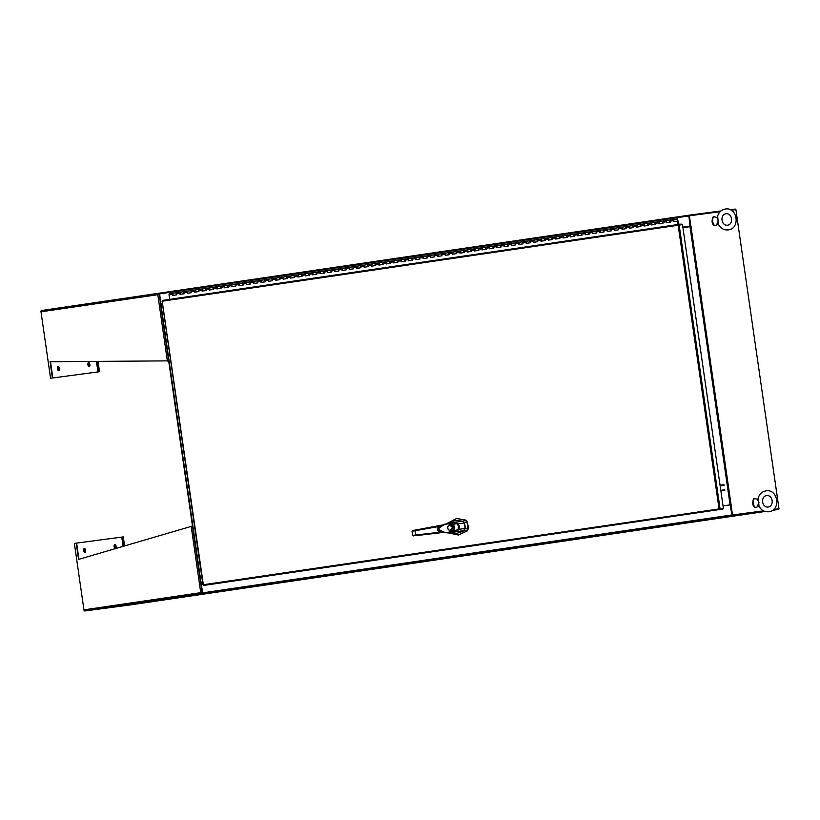 <?xml version="1.0" encoding="UTF-8"?>
<svg xmlns="http://www.w3.org/2000/svg" width="820" height="820" viewBox="0 0 820 820"><rect width="100%" height="100%" fill="white"/><g stroke="black" fill="none" stroke-linecap="round" stroke-linejoin="round"><path stroke-width="1.23" d="M679.042 224.372L677.412 219.001L678.796 224.403M177.048 293.191L176.392 292.822L176.853 294.821M172.917 295.395L173.04 293.314M184.418 292.104L183.762 291.736L184.223 293.734M180.287 294.308L180.4 292.228M191.777 291.028L191.121 290.649L191.583 292.648M187.657 293.222L187.77 291.141M199.147 289.942L198.491 289.562L198.952 291.571M195.016 292.135L195.139 290.065M206.507 288.855L205.851 288.486L206.312 290.485M202.376 290.926L202.499 288.978M213.876 287.769L213.22 287.4L213.682 289.398M209.735 289.849L209.869 287.892M221.246 286.692L220.59 286.313L221.051 288.312M217.115 288.886L217.228 286.805M228.606 285.606L227.95 285.227L228.411 287.226M224.485 287.799L224.598 285.719M235.975 284.519L235.32 284.14L235.781 286.149M231.845 286.713L231.957 284.642M243.335 283.433L242.679 283.064L243.14 285.063M239.214 285.637L239.327 283.556M250.705 282.346L250.049 281.978L250.51 283.976M246.574 284.55L246.697 282.469M258.075 281.27L257.408 280.891L257.88 282.89M253.933 283.341L254.056 281.383M265.434 280.184L264.778 279.805L265.239 281.803M261.313 282.377L261.426 280.296M272.804 279.097L272.148 278.728L272.609 280.727M268.673 281.291L268.786 279.22M280.163 278.011L279.507 277.642L279.968 279.64M276.043 280.214L276.156 278.134M287.533 276.924L286.877 276.555L287.338 278.554M283.402 279.128L283.525 277.047M294.892 275.848L294.236 275.469L294.708 277.467M290.772 278.041L290.885 275.961M302.262 274.761L301.606 274.382L302.067 276.391M298.131 276.832L298.255 274.885M309.632 273.675L308.976 273.306L309.437 275.305M305.501 275.879L305.614 273.798M316.991 272.588L316.335 272.219L316.797 274.218M312.871 274.792L312.984 272.712M324.361 271.502L323.705 271.133L324.166 273.132M320.231 273.706L320.353 271.625M331.721 270.426L331.065 270.046L331.536 272.045M327.6 272.619L327.713 270.538M339.09 269.339L338.434 268.96L338.896 270.969M334.97 271.533L335.083 269.462M346.46 268.253L345.804 267.884L346.265 269.882M342.319 270.323L342.442 268.376M353.82 267.166L353.164 266.797L353.625 268.796M349.699 269.37L349.812 267.289M361.189 266.09L360.534 265.711L360.995 267.709M357.059 268.284L357.182 266.203M368.549 265.003L367.893 264.624L368.364 266.623M364.428 267.197L364.541 265.116M375.919 263.917L375.263 263.538L375.724 265.547M371.798 266.111L371.911 264.04M383.288 262.83L382.632 262.462L383.094 264.46M379.158 265.034L379.27 262.954M390.648 261.744L389.992 261.375L390.453 263.374M386.527 263.948L386.64 261.867M398.018 260.668L397.362 260.288L397.823 262.287M393.877 262.738L394.01 260.78M405.377 259.581L404.721 259.202L405.193 261.201M401.257 261.775L401.369 259.694M412.747 258.495L412.091 258.126L412.552 260.124M408.626 260.688L408.739 258.618M420.117 257.408L419.461 257.039L419.922 259.038M415.986 259.612L416.099 257.531M427.476 256.322L426.82 255.953L427.281 257.951M423.356 258.525L423.468 256.445M434.846 255.245L434.19 254.866L434.651 256.865M430.715 257.439L430.838 255.358M442.205 254.159L441.549 253.78L442.021 255.789M438.075 256.229L438.198 254.282M449.575 253.072L448.919 252.703L449.38 254.702M445.455 255.276L445.567 253.195M456.945 251.986L456.289 251.617L456.75 253.616M452.814 254.19L452.927 252.109M464.304 250.899L463.648 250.53L464.11 252.529M460.184 253.103L460.297 251.022M471.674 249.823L471.018 249.444L471.479 251.443M467.533 251.894L467.666 249.936M479.034 248.737L478.378 248.357L478.849 250.366M474.913 250.93L475.026 248.86M486.403 247.65L485.747 247.281L486.209 249.28M482.273 249.721L482.396 247.773M493.773 246.564L493.117 246.195L493.578 248.193M489.642 248.767L489.755 246.687M501.133 245.487L500.477 245.108L500.938 247.107M497.012 247.681L497.125 245.6M508.502 244.401L507.846 244.022L508.308 246.02M504.372 246.594L504.495 244.514M515.862 243.314L515.206 242.935L515.678 244.944M511.741 245.508L511.854 243.437M523.232 242.228L522.576 241.859L523.037 243.858M519.111 244.432L519.224 242.351M530.601 241.141L529.945 240.772L530.407 242.771M526.471 243.345L526.583 241.264M537.961 240.065L537.305 239.686L537.766 241.685M533.83 242.136L533.953 240.178M545.331 238.979L544.675 238.599L545.136 240.598M541.2 241.172L541.323 239.091M552.69 237.892L552.034 237.523L552.506 239.522M548.57 240.096L548.682 238.015M560.06 236.806L559.404 236.437L559.865 238.435M555.939 239.009L556.052 236.929M567.43 235.719L566.774 235.35L567.235 237.349M563.299 237.923L563.412 235.842M574.789 234.643L574.133 234.264L574.595 236.262M570.669 236.836L570.781 234.756M582.159 233.556L581.503 233.177L581.964 235.186M578.018 235.627L578.151 233.679M589.518 232.47L588.862 232.101L589.324 234.1M585.398 234.674L585.511 232.593M596.888 231.383L596.232 231.014L596.693 233.013M592.768 233.587L592.88 231.506M604.258 230.307L603.602 229.928L604.063 231.927M600.127 232.501L600.24 230.42M611.617 229.221L610.961 228.841L611.423 230.84M607.497 231.414L607.61 229.333M618.987 228.134L618.331 227.755L618.793 229.764M614.856 230.328L614.979 228.257M626.347 227.048L625.691 226.679L626.152 228.677M622.216 229.118L622.339 227.171M633.716 225.961L633.06 225.592L633.522 227.591M629.575 228.042L629.709 226.084M641.086 224.885L640.43 224.506L640.891 226.504M636.955 227.078L637.068 224.998M648.446 223.798L647.79 223.419L648.251 225.418M644.325 225.992L644.438 223.911M655.816 222.712L655.159 222.333L655.621 224.342M651.674 224.782L651.808 222.835M663.175 221.625L662.519 221.256L662.98 223.255M659.054 223.829L659.167 221.748M670.545 220.539L669.889 220.17L670.35 222.169M666.414 222.743L666.537 220.662M673.774 221.533L673.896 219.575M679.134 225.028L682.496 224.659L723.363 508.226L719.037 508.82L719.478 509.507L719.386 508.882L722.727 508.441L722.82 509.056L203.811 585.418L203.052 584.773L162.186 301.207L162.729 300.376L678.396 224.454L678.171 225.233L679.165 225.1L720.032 508.666L719.037 508.82L678.171 225.233L162.483 301.155L162.729 300.376L678.396 224.454L678.171 225.233M677.597 222.015L678.632 221.687M172.866 293.273L172.682 295.425L176.361 294.882L176.546 292.73L169.186 293.816L169.484 299.382M180.236 292.197L180.041 294.339L183.721 293.806L183.916 291.654L176.546 292.73M187.595 291.11L187.411 293.263L191.091 292.719L191.285 290.567L183.916 291.654M194.965 290.024L194.77 292.176L198.46 291.633L198.645 289.481L191.275 290.567M202.325 288.937L202.14 291.09L205.82 290.546L206.015 288.394L198.645 289.481M209.695 287.851L209.51 290.003L213.19 289.46L213.374 287.318L206.004 288.394M217.064 286.774L216.869 288.927L220.549 288.384L220.744 286.231L213.374 287.318M224.424 285.688L224.239 287.84L227.919 287.297L228.114 285.145L220.744 286.231M231.793 284.601L231.599 286.754L235.289 286.211L235.473 284.058L228.103 285.145M239.153 283.515L238.968 285.667L242.648 285.124L242.843 282.972L235.473 284.058M246.523 282.428L246.338 284.581L250.018 284.038L250.202 281.895L242.833 282.972M253.892 281.352L253.698 283.505L257.377 282.962L257.572 280.809L250.202 281.895M268.622 279.179L268.427 281.332L272.117 280.788L272.301 278.636L264.932 279.722L261.252 280.266L261.067 282.418L264.747 281.875L264.942 279.722M275.981 278.093L275.797 280.245L279.476 279.702L279.671 277.549L272.301 278.636M283.351 277.016L283.166 279.159L286.846 278.626L287.031 276.473L279.661 277.549M290.721 275.93L290.526 278.082L294.206 277.539L294.401 275.387L287.031 276.473M298.08 274.843L297.896 276.996L301.575 276.453L301.77 274.3L294.401 275.387M305.45 273.757L305.255 275.909L308.945 275.366L309.13 273.214L301.76 274.3M320.179 271.594L319.995 273.736L323.674 273.204L323.859 271.051L312.809 272.67L312.625 274.823L316.305 274.28L316.499 272.127M327.549 270.508L327.354 272.66L331.034 272.117L331.229 269.964L323.859 271.051M334.909 269.421L334.724 271.574L338.404 271.031L338.598 268.878L331.229 269.964M342.278 268.335L342.083 270.487L345.773 269.944L345.958 267.791L338.588 268.878M349.638 267.248L349.453 269.401L353.133 268.858L353.328 266.715L345.958 267.791M357.007 266.172L356.823 268.324L360.503 267.781L360.687 265.629L353.317 266.715M364.377 265.085L364.183 267.238L367.862 266.695L368.057 264.542L360.687 265.629M371.737 263.999L371.552 266.151L375.232 265.608L375.427 263.456L368.057 264.542M379.106 262.912L378.912 265.065L382.602 264.522L382.786 262.369L375.416 263.456M386.466 261.826L386.281 263.978L389.961 263.435L390.156 261.293L382.786 262.369M393.836 260.75L393.651 262.902L397.331 262.359L397.515 260.207L390.146 261.293M401.205 259.663L401.011 261.816L404.69 261.272L404.885 259.12L397.515 260.207M408.565 258.577L408.38 260.729L412.06 260.186L412.255 258.034L404.885 259.12M415.935 257.49L415.74 259.643L419.43 259.099L419.614 256.947L412.245 258.034M423.294 256.414L423.11 258.556L426.789 258.023L426.984 255.871L419.614 256.947M430.664 255.327L430.469 257.48L434.159 256.937L434.344 254.784L426.974 255.871M438.034 254.241L437.839 256.393L441.519 255.85L441.713 253.698L434.344 254.784M452.753 252.068L452.568 254.22L456.258 253.677L456.443 251.535L452.753 252.068L445.393 253.154L445.209 255.307L448.888 254.764L449.083 252.611M460.122 250.992L459.938 253.134L463.618 252.601L463.812 250.448L456.443 251.525M467.492 249.905L467.297 252.058L470.987 251.514L471.172 249.362L463.802 250.448M474.862 248.819L474.667 250.971L478.347 250.428L478.542 248.275L471.172 249.362M482.221 247.732L482.037 249.885L485.717 249.341L485.901 247.189L478.542 248.275M489.591 246.646L489.396 248.798L493.086 248.255L493.271 246.113L485.901 247.189M504.32 244.483L504.126 246.635L507.816 246.092L508 243.94L500.63 245.026L496.951 245.57L496.766 247.722L500.446 247.179L500.641 245.026M511.69 243.396L511.495 245.549L515.175 245.006L515.37 242.853L508 243.94M519.05 242.31L518.865 244.462L522.545 243.919L522.73 241.767L515.37 242.853M526.419 241.223L526.225 243.376L529.915 242.833L530.099 240.69L522.73 241.767M533.779 240.147L533.595 242.3L537.274 241.756L537.469 239.604L530.099 240.69M541.149 239.061L540.954 241.213L544.644 240.67L544.828 238.517L537.459 239.604M548.518 237.974L548.324 240.127L552.003 239.583L552.198 237.431L544.828 238.517M555.878 236.888L555.693 239.04L559.373 238.497L559.558 236.344L552.198 237.431M563.248 235.811L563.053 237.954L566.743 237.421L566.928 235.268L559.558 236.344M570.607 234.725L570.423 236.877L574.102 236.334L574.297 234.182L566.928 235.268M577.977 233.638L577.782 235.791L581.472 235.248L581.657 233.095L574.287 234.182M585.347 232.552L585.152 234.704L588.832 234.161L589.026 232.009L581.657 233.095M592.706 231.465L592.522 233.618L596.201 233.075L596.386 230.922L589.026 232.009M600.076 230.389L599.881 232.531L603.571 231.998L603.756 229.846L596.386 230.933M607.435 229.303L607.251 231.455L610.931 230.912L611.125 228.759L603.756 229.846M614.805 228.216L614.611 230.369L618.3 229.825L618.485 227.673L611.115 228.759M622.175 227.13L621.98 229.282L625.66 228.739L625.855 226.586L618.485 227.673M629.534 226.043L629.35 228.196L633.03 227.652L633.214 225.51L625.855 226.586M636.904 224.967L636.709 227.119L640.399 226.576L640.584 224.424L633.214 225.51M644.264 223.88L644.079 226.033L647.759 225.49L647.954 223.337L640.584 224.424M651.633 222.794L651.439 224.946L655.129 224.403L655.313 222.251L647.943 223.337M659.003 221.707L658.808 223.86L662.488 223.317L662.683 221.164L655.313 222.251M666.363 220.621L666.178 222.773L669.858 222.23L670.043 220.088L662.683 221.164M677.412 219.001L673.722 219.545L673.394 220.652L673.538 221.697L677.217 221.154L677.709 224.557M677.955 224.526L677.217 221.154M464.981 525.661A13.274 11.726 -97.6 0 0 464.356 523.016L466.662 521.499A14.934 13.192 82.4 0 1 467.666 525.282A14.934 13.192 82.4 0 1 467.769 529.187L465.124 528.367A13.274 11.726 -97.6 0 0 464.981 525.661M456.719 518.506L465.811 520.064L466.969 521.458L465.504 520.106L456.555 518.527L447.628 523.088M448.868 533.01L458.472 535.019L467.062 530.868L468.077 529.146A14.934 13.192 -97.6 0 0 466.969 521.458M464.253 530.355L467.369 530.817L458.626 534.999M465.811 520.064L462.962 521.366M467.369 530.817L468.077 529.146M465.042 528.972L465.124 528.367M465.124 528.357L458.011 529.525C459.149 527.434 458.882 525.538 457.201 523.847L464.356 523.027L462.818 521.243L454.516 522.227L457.601 523.427C459.425 525.333 459.733 527.465 458.523 529.812L455.91 531.852L446.869 532.826L455.981 533.646L463.218 531.237L465.124 528.357L464.099 522.453M456.412 523.293L457.099 523.642M456.945 523.662C458.81 525.476 459.097 527.506 457.827 529.771L457.98 529.751M457.827 529.771L457.365 530.335M449.77 525.087A2.696 2.378 82.4 0 1 450.436 530.427A2.696 2.378 82.4 0 1 449.729 525.087A2.696 2.378 82.4 0 1 450.467 530.427M447.361 528.152C448.571 524.041 450.334 523.775 452.65 527.383C451.441 531.493 449.678 531.76 447.361 528.152M450.364 530.263A2.521 2.235 82.4 0 1 449.647 525.271A2.521 2.235 82.4 0 1 450.364 530.263M454.874 531.452L450.61 532.559L444.819 532.713L454.885 531.79L445.014 532.723L437.747 528.992L444.829 524.144L453.634 522.893M444.235 524.328L453.552 522.565L456.75 523.631C458.626 525.487 458.923 527.557 457.642 529.853L457.498 529.689M449.749 523.775L452.158 524.503C453.87 526.225 454.147 528.152 452.988 530.284L453.665 530.653L451.297 532.282L450.887 531.668C446.193 532.979 441.888 532.313 437.972 529.648C440.781 525.804 444.706 523.847 449.749 523.775L449.975 523.078L452.702 523.959C454.618 525.958 454.946 528.182 453.665 530.653L457.642 529.853L454.874 531.79L457.724 529.874C458.831 527.537 458.523 525.446 456.822 523.59L453.552 522.565L444.102 524.38M452.158 524.503L456.75 523.631M468.046 529.392L466.908 521.294M462.818 521.243L455.561 520.331L446.715 523.437M446.726 523.437L454.516 522.227M455.91 531.852L464.151 530.509M447.658 532.897L446.869 532.826M412.091 531.36L412.583 530.581L442.38 525.005L438.669 525.886L438.546 526.573L440.637 526.132M439.674 532.867L415.781 535.665L439.674 532.867L439.366 532.241L439.674 532.867M441.488 532.057L412.665 535.337M414.705 530.796L438.546 526.573L438.669 525.886L414.971 530.099L415.781 535.665L412.624 535.368L413.352 535.931L412.624 535.368L412.04 531.329L414.705 530.796L414.981 530.089L412.429 530.622L412.583 535.357L415.781 535.665L415.32 535.06M720.144 485.86L721.415 485.686M724.798 490.421L722.143 490.801M720.052 485.235L723.978 484.671M724.06 485.296L720.134 485.86M720.79 490.35L724.716 489.796M719.386 508.882L203.35 584.732L162.186 301.207M722.82 509.056L203.811 585.418M719.611 508.728L723.363 508.226M678.406 224.454L678.468 225.192L681.266 224.711L681.174 224.085L678.406 224.454M678.468 225.121L681.266 224.711M202.632 582.528L200.961 582.774L202.868 593.577L249.27 587.407L765.121 511.465L249.259 587.407M764.701 511.331L732.086 515.667L730.179 504.864L723.025 505.919M731.932 514.939L730.179 504.864M690.02 226.125L682.865 227.181L690.02 226.125L688.79 215.229L720.934 210.955M159.572 293.14L688.79 215.229L159.572 293.14L160.792 304.035L162.473 303.789L160.792 304.035M690.307 226.094L688.882 215.855M778.744 508.82L778.487 509.497L772.604 510.276M778.395 508.871L773.588 509.507L779 508.779L735.889 209.592L731.153 210.217M731.952 515.052L732.496 514.97L730.999 504.536L730.446 504.618L731.952 515.052L763.553 510.839L732.004 515.042M730.189 209.725L735.191 209.059L735.622 209.623M201.248 582.733L202.56 582.005L200.592 582.292L160.576 304.609L162.544 304.312M201.218 582.528L200.674 582.61L202.171 593.044M161.376 304.486L160.566 304.292L159.326 293.816M682.937 227.704L690.604 226.576M720.134 211.683L688.831 215.865L690.337 226.299M689.384 215.783L690.891 226.217M732.496 514.97L763.543 510.839M773.598 509.497L779 508.779M99.097 371.778L97.252 372.044L99.097 371.778L97.611 361.456M99.507 371.716L98.021 361.456M158.68 294.728L157.799 294.616A1.209 0.564 -98.4 0 1 158.178 293.345A1.209 0.564 -98.4 0 1 158.188 293.345L159.521 294.37L158.752 294.482L158.188 293.345L159.49 293.17L158.198 293.345M158.209 294.564L158.834 294.606M41.389 310.544L158.178 293.345L41.389 310.544A1.209 0.564 81.6 0 0 41 311.815L50.573 378.256L52.418 377.989L50.071 361.722L168.684 360.872M50.573 378.256L52.418 377.989M168.684 360.882L167.372 361.066L157.799 294.616L159.449 294.616M52.828 377.928L50.491 361.722M158.311 294.606L41 311.815M89.892 364.5A2.111 0.994 -98.4 0 1 89.216 366.714A2.111 0.994 -98.4 0 1 87.924 364.756A2.111 0.994 -98.4 0 1 88.601 362.542A2.111 0.994 -98.4 0 1 89.892 364.5M88.242 362.768A2.111 0.994 -98.4 0 1 89.113 364.613A2.111 0.994 -98.4 0 1 88.806 366.601M57.482 368.815A2.111 0.994 81.6 0 0 58.773 370.763A2.111 0.994 81.6 0 0 59.45 368.549A2.111 0.994 81.6 0 0 58.158 366.601A2.111 0.994 81.6 0 0 57.482 368.815M58.363 370.65A2.111 0.994 81.6 0 0 58.671 368.662A2.111 0.994 81.6 0 0 57.8 366.827M51.588 378.112L97.959 371.931L96.452 361.466M52.357 377.999L97.959 371.931M130.646 604.863L247.445 587.663L130.646 604.863A1.209 0.564 81.6 0 0 130.657 604.863L84.685 610.982A1.209 0.564 81.6 0 1 83.948 609.865L74.374 543.414L76.219 543.147L78.556 559.404L192.485 526.03M247.619 587.622L201.484 593.782L202.468 592.419L201.351 592.922L201.484 593.782A1.209 0.564 -98.4 0 1 200.746 592.665L83.948 609.865M201.351 592.922L200.746 592.665L191.173 526.225M123.082 546.284L121.76 537.1L76.219 543.147M76.629 543.086L78.956 559.291M121.227 537.172L123.307 536.874L124.599 545.843M122.897 536.926L124.199 545.956M83.691 550.681A2.111 0.994 -98.4 0 1 84.368 548.457A2.111 0.994 -98.4 0 1 85.659 550.415A2.111 0.994 -98.4 0 1 84.983 552.629A2.111 0.994 -98.4 0 1 83.691 550.681M84.009 548.693A2.111 0.994 -98.4 0 1 84.88 550.528A2.111 0.994 -98.4 0 1 84.573 552.516M115.661 548.467A2.111 0.994 81.6 0 0 116.102 546.366A2.111 0.994 81.6 0 0 114.81 544.408A2.111 0.994 81.6 0 0 114.134 546.622A2.111 0.994 81.6 0 0 115.292 548.58M115.015 548.467A2.111 0.994 81.6 0 0 115.323 546.479A2.111 0.994 81.6 0 0 114.451 544.634M689.835 226.689L689.764 226.166M729.933 504.905L729.851 504.382M715.819 225.469L717.828 224.239L717.09 223.686L718.351 220.693L716.823 217.474L714.548 216.88A4.428 2.081 81.6 0 0 712.713 221.513A4.428 2.081 81.6 0 0 715.819 225.469C713.8 225.941 712.549 224.649 712.067 221.605C712.354 217.484 713.185 215.906 714.548 216.88M717.715 216.613L718.361 224.137A1.189 0.933 -4.3 0 0 717.09 223.686M716.885 217.495L717.397 216.972C718.453 212.554 721.077 209.91 725.269 209.038L725.382 209.018C737.539 206.876 740.552 228.616 728.283 229.897L728.17 229.918C723.947 230.235 720.729 228.442 718.494 224.557L717.879 224.208M756.429 507.303L758.438 506.073L757.711 505.52L758.961 502.527L757.434 499.308L755.158 498.703A4.428 2.081 81.6 0 0 753.324 503.336A4.428 2.081 81.6 0 0 756.429 507.303C754.41 507.764 753.17 506.483 752.678 503.439C752.975 499.318 753.795 497.74 755.158 498.703M758.336 498.447L758.982 505.971A1.189 0.933 -4.3 0 0 757.711 505.52M757.495 499.318L758.008 498.796C759.064 494.378 761.688 491.733 765.88 490.872L766.003 490.852C778.149 488.71 781.173 510.45 768.904 511.731L768.781 511.752C764.568 512.059 761.339 510.276 759.105 506.391L758.49 506.042M677.607 222.056L678.437 221.933M172.528 294.38L168.848 294.923M179.898 293.304L176.208 293.847M187.257 292.217L183.577 292.76M194.627 291.131L190.937 291.674M201.986 290.044L198.307 290.587M209.356 288.968L205.676 289.501M216.726 287.882L213.036 288.425M224.085 286.795L220.406 287.338M231.455 285.708L227.765 286.252M238.815 284.622L235.135 285.165M246.184 283.546L242.505 284.079M253.544 282.459L249.864 283.002M260.914 281.373L257.234 281.916M268.284 280.286L264.593 280.829M275.643 279.2L271.963 279.743M283.013 278.123L279.333 278.667M290.372 277.037L286.692 277.58M297.742 275.95L294.062 276.494M305.112 274.864L301.422 275.407M312.471 273.777L308.791 274.321M319.841 272.701L316.161 273.244M327.2 271.615L323.521 272.158M334.57 270.528L330.89 271.071M341.94 269.442L338.25 269.985M349.299 268.365L345.62 268.898M356.669 267.279L352.989 267.822M364.029 266.192L360.349 266.736M371.398 265.106L367.719 265.649M378.768 264.019L375.078 264.563M386.128 262.943L382.448 263.486M393.497 261.857L389.818 262.4M400.857 260.77L397.177 261.313M408.227 259.684L404.547 260.227M415.596 258.597L411.906 259.14M422.956 257.521L419.276 258.064M430.326 256.434L426.646 256.978M437.685 255.348L434.005 255.891M445.055 254.261L441.375 254.805M452.425 253.185L448.735 253.718M459.784 252.099L456.104 252.642M467.154 251.012L463.474 251.555M474.513 249.926L470.834 250.469M481.883 248.839L478.203 249.382M489.253 247.763L485.563 248.296M496.612 246.676L492.933 247.22M503.982 245.59L500.292 246.133M511.342 244.503L507.662 245.047M518.712 243.417L515.032 243.96M526.081 242.341L522.391 242.884M533.441 241.254L529.761 241.797M540.81 240.168L537.12 240.711M548.17 239.081L544.49 239.624M555.54 237.995L551.86 238.538M562.909 236.918L559.22 237.462M570.269 235.832L566.589 236.375M577.639 234.745L573.949 235.289M584.998 233.659L581.318 234.202M592.368 232.583L588.688 233.116M599.738 231.496L596.048 232.039M607.097 230.41L603.418 230.953M614.467 229.323L610.777 229.866M621.826 228.237L618.147 228.78M629.196 227.16L625.516 227.693M636.566 226.074L632.876 226.617M643.925 224.987L640.246 225.531M651.295 223.901L647.605 224.444M658.655 222.814L654.975 223.358M666.024 221.738L662.345 222.281M673.394 220.652L669.704 221.195M452.988 530.284L450.887 531.668M412.583 530.581L412.04 531.329L412.583 530.581M731.645 514.981L202.417 592.891M159.336 293.919L688.554 216.008M732.086 515.667L202.868 593.577M160.966 304.548L200.982 582.241M201.371 582.19L200.828 582.272M161.314 304.179L160.761 304.261M730.015 504.351L689.999 226.668M690.983 226.525L730.999 504.218M690.532 226.269L691.086 226.197M730.599 504.279L731.153 504.197M201.484 593.782L84.685 610.982M261.252 280.266L257.572 280.809M312.809 272.67L309.13 273.214M445.393 253.154L441.713 253.698M496.951 245.57L493.271 246.113M673.722 219.545L670.043 220.088M449.729 525.087L452.476 527.403L450.436 530.427M445.014 532.723C439.602 532.108 437.132 531.063 437.593 529.566C436.353 528.449 438.761 526.635 444.819 524.144L444.829 524.144M202.96 584.783L162.104 301.217M160.576 304.609L200.592 582.292M726.007 213.723C732.383 213.087 733.808 224.137 727.596 225.203L727.545 225.213C721.139 225.859 719.786 214.737 725.956 213.733L726.007 213.723M766.628 495.557C772.993 494.921 774.418 505.971 768.207 507.037L768.155 507.047C761.749 507.682 760.396 496.571 766.567 495.557L766.628 495.557"/></g></svg>
